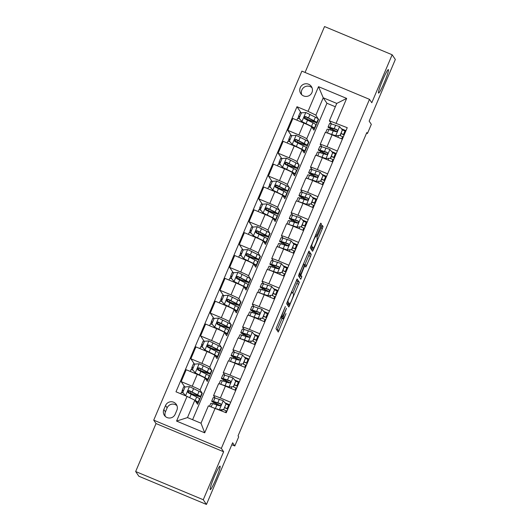 <?xml version="1.0" encoding="UTF-8"?>
<svg xmlns="http://www.w3.org/2000/svg" width="531" height="531" viewBox="0 0 531 531"><rect width="100%" height="100%" fill="white"/><g stroke="black" fill="none" stroke-linecap="round" stroke-linejoin="round"><path stroke-width="0.8" d="M285.346 306.56L276.001 328.722L278.264 332.061L286.003 313.595A6.246 0.597 112.7 0 1 283.202 318.766A6.246 0.597 112.7 0 1 283.169 318.739L282.983 318.461A6.246 0.597 112.7 0 1 285.014 312.128L286.508 308.279L284.842 311.87A6.246 0.597 112.7 0 1 282.034 317.047A6.246 0.597 112.7 0 1 282.007 317.02L281.815 316.741A6.246 0.597 112.7 0 1 283.853 310.409L285.346 306.56M378.497 93.031A12.731 1.221 112.7 0 0 378.563 93.084A12.731 1.221 112.7 0 0 384.437 82.172A12.731 1.221 112.7 0 0 388.426 69.641A12.731 1.221 112.7 0 0 388.367 69.588A12.731 1.221 112.7 0 0 382.493 80.5A12.731 1.221 112.7 0 0 378.497 93.031M210.176 489.575A12.731 1.221 112.7 0 0 210.236 489.628A12.731 1.221 112.7 0 0 216.11 478.716A12.731 1.221 112.7 0 0 220.106 466.185A12.731 1.221 112.7 0 0 220.046 466.132A12.731 1.221 112.7 0 0 214.172 477.044A12.731 1.221 112.7 0 0 210.176 489.575M300.247 87.648A6.365 6.326 -34.1 0 0 306.699 96.396A6.365 6.326 -34.1 0 0 311.372 86.526A6.365 6.326 -34.1 0 0 300.247 87.648M312.029 87.794A6.365 6.326 -34.1 0 0 301.754 94.744M320.804 226.073L321.441 224.095L320.797 223.153L319.921 224.772L310.296 247.917L312.56 251.256L313.436 249.636L322.423 228.469L323.06 226.491L322.284 225.356L317.565 236.029L316.927 238.007L317.306 238.572A5.224 0.498 112.7 0 1 315.666 243.716A5.224 0.498 112.7 0 1 313.257 248.189A5.224 0.498 112.7 0 1 313.23 248.169L311.75 245.972A5.224 0.498 112.7 0 1 313.39 240.828A5.224 0.498 112.7 0 1 315.799 236.355L316.078 236.753L316.961 235.133L320.804 226.073L319.582 225.569M315.826 236.375A5.224 0.498 112.7 0 0 315.799 236.355L315.122 236.076M203.267 499.737L223.631 451.768L156.028 423.552L135.664 471.521L203.267 499.737L206.459 504.45L232.638 442.774L234.802 445.98L238.684 436.847L238.047 435.898L366.808 132.558L367.445 133.5L371.322 124.36L369.158 121.154L395.336 59.479L392.15 54.766L324.541 26.55L305.06 72.448M223.631 451.768L221.334 448.376L369.49 99.343L371.786 102.735L392.15 54.766M297.128 278.948L286.621 303.699L288.871 307.031L299.378 282.28L297.108 278.934M308.345 252.072L309.394 253.626L308.757 255.603L310.582 256.367L305.863 267.04L304.94 265.679L304.051 267.292L300.865 275.277L301.814 276.684L300.758 279.2L298.462 275.808L308.956 251.044M308.969 251.057L311.219 254.389L310.582 256.367M206.459 504.45L138.85 476.234L135.664 471.521M175.164 414.26L176.869 410.237A6.166 6.126 -34.1 0 0 170.624 401.768A6.166 6.126 -34.1 0 0 165.539 405.511L163.833 409.534A6.166 6.126 -34.1 0 0 170.079 418.003A6.166 6.126 -34.1 0 0 175.164 414.26M221.334 448.376L153.731 420.154L301.887 71.127L369.49 99.343M215.181 408.16L204.707 432.825L176.571 421.083L187.038 396.411L194.857 400.221L187.489 417.578L201.01 423.22L208.378 405.863L226.233 412.773L347.241 127.699L329.386 120.789L336.754 103.426L323.233 97.784L315.865 115.147L318.261 119.057M301.183 112.93L296.988 106.724L175.987 391.798L187.038 396.411M296.988 106.724L308.046 111.344L318.52 86.672L346.657 98.414L336.183 123.086M156.028 423.552L153.731 420.154M366.563 133.128L367.445 133.5M231.808 444.732L234.802 445.98M194.857 400.221L197.598 404.27L202.251 393.305L201.906 393.166A15.22 0.949 23 0 0 199.052 391.327L197.578 394.798L189.434 390.703L188.638 390.637L187.815 391.433L188.352 392.814L196.643 396.989A15.22 0.949 23 0 1 199.497 398.847L198.023 402.319A15.22 0.949 23 0 1 196.058 401.987M335.34 106.764L326.93 103.253L192.6 419.709M326.93 103.253L323.233 97.784L318.52 86.672M291.486 135.77L287.829 130.361L292.873 118.486L303.924 123.099A7.958 0.498 23 0 1 311.743 126.902L313.954 130.161L318.607 119.196M287.829 130.361L298.887 134.974A7.958 0.498 23 0 1 306.706 138.777L308.564 141.896M281.795 158.61L278.138 153.207L283.176 141.326L294.234 145.939A7.958 0.498 23 0 1 302.053 149.742L304.256 153.008L308.909 142.042M278.138 153.207L289.189 157.82A7.958 0.498 23 0 1 297.008 161.623L298.867 164.743M272.098 181.456L268.44 176.046L273.478 164.165L284.536 168.785A7.958 0.498 23 0 1 292.355 172.588L294.559 175.847L299.212 164.882M268.44 176.046L279.492 180.659A7.958 0.498 23 0 1 287.311 184.463L289.176 187.582M262.4 204.296L258.743 198.886L263.788 187.012L274.839 191.625A7.958 0.498 23 0 1 282.658 195.428L284.862 198.694L289.514 187.728M258.743 198.886L269.794 203.499A7.958 0.498 23 0 1 277.613 207.309L279.479 210.422M252.703 227.142L249.046 221.732L254.09 209.851L265.142 214.464A7.958 0.498 23 0 1 272.961 218.274L275.164 221.533L279.824 210.568M249.046 221.732L260.104 226.345A7.958 0.498 23 0 1 267.923 230.149L269.781 233.268A15.22 0.949 23 0 0 266.92 231.43L265.447 234.901L257.303 230.806L256.506 230.739L255.683 231.536L256.227 232.917L264.518 237.091A15.22 0.949 23 0 1 267.372 238.95L265.898 242.421A15.22 0.949 23 0 1 263.927 242.096M243.006 249.982L239.348 244.572L244.393 232.697L255.444 237.311A7.958 0.498 23 0 1 263.263 241.114L265.473 244.373L270.126 233.414M239.348 244.572L250.406 249.185A7.958 0.498 23 0 1 258.225 252.988L260.084 256.108M233.315 272.821L229.657 267.418L234.695 255.537L245.753 260.15A7.958 0.498 23 0 1 253.572 263.953L255.776 267.219L260.429 256.254M229.657 267.418L240.709 272.031A7.958 0.498 23 0 1 248.528 275.835L250.386 278.954M223.617 295.667L219.96 290.258L224.998 278.377L236.056 282.996A7.958 0.498 23 0 1 243.875 286.8L246.079 290.059L250.732 279.094M219.96 290.258L231.012 294.871A7.958 0.498 23 0 1 238.831 298.674L240.696 301.794M213.92 318.507L210.263 313.098L215.307 301.223L226.359 305.836A7.958 0.498 23 0 1 234.178 309.639L236.381 312.905L241.034 301.94M210.263 313.098L221.314 317.717A7.958 0.498 23 0 1 229.133 321.52L230.998 324.64A15.22 0.949 23 0 0 228.138 322.795L226.664 326.273L218.52 322.171L217.723 322.111L216.9 322.908L217.438 324.288L225.735 328.463A15.22 0.949 23 0 1 228.589 330.322L227.115 333.793A15.22 0.949 23 0 1 225.144 333.461M204.223 341.353L200.565 335.944L205.61 324.063L216.661 328.676A7.958 0.498 23 0 1 224.48 332.486L226.684 335.745L231.343 324.78M200.565 335.944L211.623 340.557A7.958 0.498 23 0 1 219.442 344.36L221.301 347.48M194.525 364.193L190.868 358.783L195.912 346.909L206.964 351.522A7.958 0.498 23 0 1 214.783 355.325L216.993 358.584L221.646 347.626M190.868 358.783L201.926 363.396A7.958 0.498 23 0 1 209.745 367.206L211.603 370.319M184.834 387.039L181.177 381.63L186.215 369.749L197.273 374.362A7.958 0.498 23 0 1 205.092 378.165L207.296 381.431L211.949 370.465M181.177 381.63L192.229 386.243A7.958 0.498 23 0 1 200.048 390.046L202.251 393.305M213.654 403.952L214.139 402.803M215.141 398.018L213.568 395.688A7.958 0.498 23 0 1 213.555 395.628A7.958 0.498 23 0 1 220.365 397.984L230.68 402.292M223.345 381.105L223.836 379.957M224.839 375.178L223.266 372.848A7.958 0.498 23 0 1 223.252 372.789A7.958 0.498 23 0 1 230.062 375.145L240.377 379.446M233.043 358.266L233.534 357.117M234.536 352.332L232.963 350.002A7.958 0.498 23 0 1 232.943 349.949A7.958 0.498 23 0 1 239.76 352.299L250.074 356.606M242.74 335.419L243.225 334.278M244.233 329.492L242.654 327.162A7.958 0.498 23 0 1 242.64 327.103A7.958 0.498 23 0 1 249.457 329.459L259.772 333.76M252.437 312.58L252.922 311.431M253.931 306.652L252.351 304.323A7.958 0.498 23 0 1 252.338 304.263A7.958 0.498 23 0 1 259.155 306.613L269.463 310.92M262.135 289.74L262.619 288.592M263.622 283.806L262.048 281.476A7.958 0.498 23 0 1 262.035 281.417A7.958 0.498 23 0 1 268.845 283.773L279.16 288.081M271.826 266.894L272.317 265.746M273.319 260.967L271.746 258.637A7.958 0.498 23 0 1 271.733 258.577A7.958 0.498 23 0 1 278.543 260.933L288.857 265.234M281.523 244.054L282.014 242.906M283.016 238.12L281.443 235.791A7.958 0.498 23 0 1 281.423 235.737A7.958 0.498 23 0 1 288.24 238.087L298.555 242.395M291.22 221.208L291.705 220.06M292.714 215.281L291.134 212.951A7.958 0.498 23 0 1 291.121 212.891A7.958 0.498 23 0 1 297.937 215.247L308.252 219.549M300.918 198.368L301.402 197.22M302.411 192.441L300.831 190.105A7.958 0.498 23 0 1 300.818 190.052A7.958 0.498 23 0 1 307.628 192.401L317.943 196.709M310.615 175.529L311.1 174.38M312.102 169.595L310.529 167.265A7.958 0.498 23 0 1 310.516 167.205A7.958 0.498 23 0 1 317.326 169.562L327.64 173.869M320.306 152.682L320.797 151.534M321.799 146.755L320.226 144.425A7.958 0.498 23 0 1 320.206 144.366A7.958 0.498 23 0 1 327.023 146.722L337.338 151.023M330.003 129.843L330.494 128.694M331.497 123.909L329.386 120.789M229.624 404.788L224.965 402.783M226.863 411.087L227.726 409.056M229.266 405.425L229.571 404.708M213.555 395.628L218.593 383.754A7.958 0.498 23 0 1 225.41 386.11L235.724 390.411M239.315 381.942L234.656 379.944M236.554 388.247L237.423 386.21M238.963 382.579L239.262 381.869M223.252 372.789L228.29 360.907A7.958 0.498 23 0 1 235.107 363.264L245.422 367.571M249.012 359.102L244.353 357.104M246.251 365.401L247.114 363.37M248.661 359.739L248.959 359.022M232.943 349.949L237.988 338.068A7.958 0.498 23 0 1 244.804 340.424L255.112 344.725M258.71 336.262L254.05 334.258M255.949 342.561L256.812 340.53M258.351 336.9L258.657 336.183M242.64 327.103L247.685 315.228A7.958 0.498 23 0 1 254.495 317.578L264.81 321.886M268.407 313.416L263.748 311.418M265.646 319.722L266.509 317.684M268.049 314.053L268.354 313.336M252.338 304.263L257.382 292.382A7.958 0.498 23 0 1 264.192 294.738L274.507 299.046M278.105 290.576L273.438 288.572M275.343 296.875L276.206 294.844M277.746 291.214L278.052 290.497M262.035 281.417L267.073 269.542A7.958 0.498 23 0 1 273.89 271.899L284.204 276.2M287.795 267.73L283.136 265.732M285.034 274.036L285.904 271.998M287.444 268.367L287.742 267.657M271.733 258.577L276.77 246.696A7.958 0.498 23 0 1 283.587 249.052L293.902 253.36M297.493 244.891L292.833 242.886M294.732 251.19L295.594 249.158M297.141 245.528L297.44 244.811M281.423 235.737L286.468 223.856A7.958 0.498 23 0 1 293.285 226.213L303.593 230.514M307.19 222.044L302.531 220.046M304.429 228.35L305.292 226.312M306.832 222.688L307.137 221.971M291.121 212.891L296.165 201.017A7.958 0.498 23 0 1 302.975 203.366L313.29 207.674M316.888 199.205L312.228 197.207M314.126 205.51L314.989 203.473M316.529 199.842L316.834 199.125M300.818 190.052L305.863 178.17A7.958 0.498 23 0 1 312.673 180.527L322.987 184.828M326.585 176.365L321.919 174.36M323.824 182.664L324.687 180.633M326.226 177.002L326.532 176.285M310.516 167.205L315.553 155.331A7.958 0.498 23 0 1 322.37 157.68L332.685 161.988M336.276 153.519L331.616 151.521M333.514 159.824L334.384 157.787M335.924 154.156L336.223 153.446M320.206 144.366L325.251 132.484A7.958 0.498 23 0 1 332.067 134.841L342.382 139.149M345.973 130.679L341.314 128.675M343.212 136.978L344.075 134.947M345.615 131.316L345.92 130.599M315.865 115.147L308.046 111.344M187.489 417.578L176.571 421.083M201.01 423.22L204.707 432.825M346.657 98.414L336.754 103.426M176.969 405.691A6.166 6.126 -34.1 0 0 167.132 407.868L165.426 411.89A6.166 6.126 -34.1 0 0 165.327 416.43M281.257 316.722A6.246 0.597 112.7 0 0 281.151 317.704L282.983 318.461M277.049 330.275L282.134 318.321M292.813 293.152L297.552 281.516L296.504 279.963M287.669 305.252L288.34 303.705M288.267 300.008L287.822 301.389L289.807 304.323L291.526 300.592A6.246 0.597 112.7 0 0 293.563 294.26L292.209 292.256A6.246 0.597 112.7 0 0 292.183 292.236A6.246 0.597 112.7 0 0 289.375 297.406L288.028 299.909M287.988 303.559L287.059 302.199M308.757 255.603L304.913 264.657L306.739 265.42M304.529 265.507L304.913 264.657M299.099 274.096L299.988 275.921L301.814 276.684M299.517 277.368L299.988 275.921M303.991 264.279A5.224 0.498 112.7 0 0 303.964 264.259A5.224 0.498 112.7 0 0 301.555 268.732A5.224 0.498 112.7 0 0 299.915 273.877L300.446 274.653L301.329 273.04L304.515 265.049L303.991 264.279M311.465 247.426A5.224 0.498 112.7 0 1 311.431 247.426A5.224 0.498 112.7 0 1 311.405 247.406L310.741 246.417M311.352 249.464L312.109 247.705M181.755 392.515L182.239 390.345A7.261 0.451 23 0 1 182.226 390.292A7.261 0.451 23 0 1 183.547 390.57M199.052 391.327L189.521 386.634L185.093 386.933L182.764 392.416L185.644 395.768L192.388 399.013M195.381 400.991A12.631 0.79 23 0 1 195.647 401.31A12.631 0.79 23 0 1 195.614 401.343M194.943 400.341L195.169 400.46A15.22 0.949 23 0 1 198.023 402.319M185.02 387.099A7.261 0.451 -157 0 0 183.699 386.82L182.226 390.292M185.651 395.834L182.764 392.416M183.175 392.947A7.261 0.451 -157 0 0 181.297 392.482L180.746 393.79M197.578 394.798A15.22 0.949 -157 0 1 200.433 396.657A15.22 0.949 -157 0 1 191.114 393.663L188.001 392.429M187.947 392.223L190.317 393.166L190.961 391.652M188.06 392.568L189.62 390.969L195.68 394.102A12.631 0.79 23 0 1 198.05 395.648A12.631 0.79 23 0 1 190.317 393.166M219.323 409.886L223.69 409.501L226.02 404.018L223.139 400.666L214.962 397.965A15.22 0.949 -157 0 0 213.177 397.686L211.703 401.164A15.22 0.949 -157 0 0 220.279 405.764M225.994 403.991L228.635 405.146A7.261 0.451 23 0 1 229.339 405.458M219.263 409.799L216.721 408.804M223.69 409.501L226.02 404.018M223.856 409.746L219.668 410.032M209.539 406.255L210.767 403.354A15.22 0.949 23 0 1 212.553 403.633L219.383 405.784C221.082 405.611 221.387 404.874 220.312 403.587L213.489 401.436A15.22 0.949 -157 0 0 211.703 401.164M220.478 405.664A12.631 0.79 23 0 1 214.079 402.173A12.631 0.79 23 0 1 215.559 402.398L220.823 403.998M227.799 409.089L224.713 407.728M224.779 407.576L227.162 408.618A7.261 0.451 23 0 1 227.865 408.93M226.936 411.12A7.261 0.451 -157 0 0 226.233 410.808L223.803 409.746M191.452 369.669L191.937 367.505A7.261 0.451 23 0 1 191.923 367.452A7.261 0.451 23 0 1 193.244 367.724M197.698 369.589L200.811 370.824A15.22 0.949 -157 0 0 210.123 373.811L211.603 370.339A15.22 0.949 23 0 0 208.743 368.481L199.218 363.788L194.784 364.093L192.461 369.576L195.342 372.928L204.866 377.621A15.22 0.949 23 0 1 207.721 379.479A15.22 0.949 23 0 1 205.749 379.147M195.342 372.928L202.975 376.924A12.631 0.79 23 0 1 203.167 377.03M205.072 378.152A12.631 0.79 23 0 1 205.344 378.47A12.631 0.79 23 0 1 205.311 378.497M194.718 364.253A7.261 0.451 -157 0 0 193.397 363.981L191.923 367.452M195.508 373.174L192.461 369.576M210.123 373.811A15.22 0.949 -157 0 0 207.269 371.952L199.132 367.857L197.97 367.963L197.512 368.594L198.05 369.974L206.34 374.149A15.22 0.949 23 0 1 209.194 376.008L207.721 379.479M192.872 370.107A7.261 0.451 -157 0 0 190.994 369.642L190.237 371.428M197.645 369.384L200.014 370.319L200.658 368.806M197.758 369.729L199.311 368.129L205.378 371.262A12.631 0.79 23 0 1 207.747 372.802A12.631 0.79 23 0 1 200.014 370.319M201.149 346.829L201.634 344.659A7.261 0.451 23 0 1 201.621 344.606A7.261 0.451 23 0 1 202.942 344.885M207.395 346.75L210.508 347.984A15.22 0.949 -157 0 0 219.821 350.971L221.294 347.5A15.22 0.949 23 0 0 218.44 345.641L208.915 340.948L204.481 341.254L202.158 346.73L205.032 350.088L214.564 354.774A15.22 0.949 23 0 1 217.418 356.633A15.22 0.949 23 0 1 215.447 356.308M205.032 350.088L212.665 354.084A12.631 0.79 23 0 1 212.865 354.184M214.77 355.305A12.631 0.79 23 0 1 215.035 355.624A12.631 0.79 23 0 1 215.009 355.657M204.415 341.413A7.261 0.451 -157 0 0 203.094 341.134L201.621 344.606M205.198 350.334L202.158 346.73M219.821 350.971A15.22 0.949 -157 0 0 216.967 349.113L208.822 345.017L208.026 344.951L207.203 345.747L207.747 347.128L216.037 351.303A15.22 0.949 23 0 1 218.891 353.161L217.418 356.633M202.57 347.267A7.261 0.451 -157 0 0 200.691 346.803L199.935 348.582M207.342 346.537L209.712 347.48L210.356 345.966M207.455 346.889L209.008 345.289L215.075 348.416A12.631 0.79 23 0 1 217.445 349.962A12.631 0.79 23 0 1 209.712 347.48M210.847 323.983L211.331 321.819A7.261 0.451 23 0 1 211.318 321.766A7.261 0.451 23 0 1 212.639 322.045M228.138 322.795L218.5 318.115L214.179 318.408L211.849 323.89L214.73 327.242L224.261 331.935A15.22 0.949 23 0 1 227.115 333.793M214.73 327.242L222.363 331.238A12.631 0.79 23 0 1 222.562 331.344M219.442 344.36L224.48 332.486A12.631 0.79 23 0 1 224.732 332.784A12.631 0.79 23 0 1 224.706 332.811M214.112 318.567A7.261 0.451 -157 0 0 212.792 318.295L211.318 321.766M214.896 327.488L211.849 323.89M212.261 324.421A7.261 0.451 -157 0 0 210.389 323.956L209.626 325.742M226.664 326.273A15.22 0.949 -157 0 1 229.518 328.131A15.22 0.949 -157 0 1 220.206 325.138L217.093 323.903M217.04 323.698L219.409 324.633L220.046 323.127M217.152 324.043L218.706 322.443L224.766 325.576A12.631 0.79 23 0 1 227.135 327.116A12.631 0.79 23 0 1 219.409 324.633M233.388 386.661L228.961 386.96L233.388 386.661L235.718 381.178L232.837 377.82L224.653 375.125A15.22 0.949 -157 0 0 222.867 374.846L221.394 378.318A15.22 0.949 -157 0 0 229.976 382.924M235.691 381.152L238.333 382.307A7.261 0.451 23 0 1 239.036 382.612M229.126 387.205L224.241 385.625M228.961 386.96L220.777 384.258A15.22 0.949 -157 0 0 220.113 384.079M233.554 386.9L235.718 381.178M219.077 383.78L220.465 380.515A15.22 0.949 23 0 1 222.25 380.787L229.08 382.937C230.773 382.765 231.085 382.035 230.009 380.747L223.179 378.596A15.22 0.949 -157 0 0 221.394 378.318M230.175 382.818A12.631 0.79 23 0 1 223.777 379.326A12.631 0.79 23 0 1 225.257 379.559L230.52 381.158M237.49 386.243L234.41 384.882M234.476 384.736L236.859 385.778A7.261 0.451 23 0 1 237.563 386.083M236.627 388.28A7.261 0.451 -157 0 0 235.93 387.969L233.501 386.907M243.085 363.815L238.658 364.12L243.085 363.815L245.415 358.332L242.534 354.98L234.35 352.279A15.22 0.949 -157 0 0 232.565 352.007L231.091 355.478A15.22 0.949 -157 0 0 239.673 360.078M245.388 358.306L248.03 359.46A7.261 0.451 23 0 1 248.727 359.772M238.817 364.366L233.939 362.786M238.658 364.12L230.474 361.419A15.22 0.949 -157 0 0 229.81 361.239M243.251 364.06L245.415 358.332M228.775 360.934L230.162 357.668A15.22 0.949 23 0 1 231.947 357.947L238.771 360.098C240.47 359.925 240.782 359.195 239.707 357.901L232.877 355.75A15.22 0.949 -157 0 0 231.091 355.478M239.866 359.978A12.631 0.79 23 0 1 233.474 356.487A12.631 0.79 23 0 1 234.954 356.719L240.218 358.319M247.187 363.403L244.107 362.042M244.174 361.89L246.557 362.932A7.261 0.451 23 0 1 247.254 363.244M246.324 365.434A7.261 0.451 -157 0 0 245.621 365.129L243.198 364.067M252.783 340.975L248.349 341.274L252.783 340.975L255.106 335.492L252.232 332.14L244.048 329.439A15.22 0.949 -157 0 0 242.262 329.16L240.789 332.632A15.22 0.949 -157 0 0 249.371 337.238M255.086 335.466L257.727 336.621A7.261 0.451 23 0 1 258.424 336.926M248.515 341.519L243.636 339.94M248.349 341.274L240.171 338.572A15.22 0.949 -157 0 0 239.501 338.393M252.948 341.221L255.106 335.492M238.472 338.094L239.859 334.829A15.22 0.949 23 0 1 241.645 335.101L248.468 337.251C250.167 337.079 250.479 336.349 249.397 335.061L242.574 332.91A15.22 0.949 -157 0 0 240.789 332.632M249.563 337.132A12.631 0.79 23 0 1 243.171 333.647A12.631 0.79 23 0 1 244.652 333.873L249.915 335.473M256.885 340.557L253.805 339.196M253.864 339.05L256.254 340.092A7.261 0.451 23 0 1 256.951 340.404M256.022 342.595A7.261 0.451 -157 0 0 255.318 342.283L252.895 341.221M220.544 301.143L221.029 298.973A7.261 0.451 23 0 1 221.015 298.92A7.261 0.451 23 0 1 222.33 299.199M226.783 301.064L229.903 302.298A15.22 0.949 -157 0 0 239.215 305.285L240.689 301.814A15.22 0.949 23 0 0 237.835 299.955L228.197 295.269L223.876 295.568L221.546 301.05L224.427 304.402L233.952 309.095A15.22 0.949 23 0 1 236.813 310.954A15.22 0.949 23 0 1 234.841 310.622M224.427 304.402L232.06 308.398A12.631 0.79 23 0 1 232.259 308.498M234.164 309.619A12.631 0.79 23 0 1 234.43 309.938A12.631 0.79 23 0 1 234.403 309.971M223.803 295.727A7.261 0.451 -157 0 0 222.489 295.448L221.015 298.92M224.593 304.648L221.546 301.05M239.215 305.285A15.22 0.949 -157 0 0 236.361 303.427L228.217 299.331L227.421 299.265L226.598 300.068L227.135 301.449L235.432 305.624A15.22 0.949 23 0 1 238.286 307.482L236.813 310.954M221.958 301.581A7.261 0.451 -157 0 0 220.08 301.117L219.323 302.902M226.73 300.858L229.1 301.794L229.744 300.28M226.843 301.203L228.403 299.603L234.463 302.73A12.631 0.79 23 0 1 236.833 304.276A12.631 0.79 23 0 1 229.1 301.794M262.48 318.129L258.046 318.434L262.48 318.129L264.803 312.646L261.922 309.294L253.745 306.593A15.22 0.949 -157 0 0 251.959 306.321L250.486 309.792A15.22 0.949 -157 0 0 259.062 314.398M264.783 312.62L267.418 313.775A7.261 0.451 23 0 1 268.122 314.086M258.212 318.68L253.333 317.1M258.046 318.434L249.862 315.733A15.22 0.949 -157 0 0 249.198 315.553M262.639 318.374L264.803 312.646M248.169 315.248L249.557 311.982A15.22 0.949 23 0 1 251.336 312.261L258.166 314.412C259.865 314.239 260.17 313.509 259.095 312.221L252.271 310.071A15.22 0.949 -157 0 0 250.486 309.792M259.261 314.292A12.631 0.79 23 0 1 252.862 310.801A12.631 0.79 23 0 1 254.349 311.033L259.613 312.633M266.582 317.717L263.502 316.357M263.562 316.204L265.945 317.246A7.261 0.451 23 0 1 266.648 317.558M265.719 319.748A7.261 0.451 -157 0 0 265.015 319.443L262.586 318.381M230.235 278.304L230.72 276.133A7.261 0.451 23 0 1 230.706 276.08A7.261 0.451 23 0 1 232.027 276.359M236.481 278.217L239.594 279.452A15.22 0.949 -157 0 0 248.913 282.446L250.386 278.974A15.22 0.949 23 0 0 247.532 277.116L238.001 272.423L233.574 272.722L231.244 278.204L234.125 281.556L243.649 286.249A15.22 0.949 23 0 1 246.503 288.107A15.22 0.949 23 0 1 244.539 287.775M234.125 281.556L241.758 285.559A12.631 0.79 23 0 1 241.95 285.658M243.862 286.78A12.631 0.79 23 0 1 244.127 287.098A12.631 0.79 23 0 1 244.094 287.125M233.501 272.888A7.261 0.451 -157 0 0 232.18 272.609L230.706 276.08M234.29 281.802L231.244 278.204M248.913 282.446A15.22 0.949 -157 0 0 246.059 280.587L237.915 276.492L237.118 276.425L236.295 277.222L236.833 278.602L245.123 282.777A15.22 0.949 23 0 1 247.977 284.636L246.503 288.107M231.655 278.735A7.261 0.451 -157 0 0 229.777 278.271L229.02 280.056M236.428 278.012L238.797 278.954L239.441 277.441M236.541 278.357L238.094 276.757L244.16 279.89A12.631 0.79 23 0 1 246.53 281.437A12.631 0.79 23 0 1 238.797 278.954M239.932 255.457L240.417 253.294A7.261 0.451 23 0 1 240.404 253.241A7.261 0.451 23 0 1 241.724 253.513M246.178 255.378L249.291 256.612A15.22 0.949 -157 0 0 258.604 259.599L260.077 256.128A15.22 0.949 23 0 0 257.223 254.269L247.698 249.577L243.264 249.882L240.941 255.365L243.822 258.716L253.347 263.409A15.22 0.949 23 0 1 256.201 265.268A15.22 0.949 23 0 1 254.23 264.936M243.822 258.716L251.455 262.712A12.631 0.79 23 0 1 251.648 262.818M253.552 263.94A12.631 0.79 23 0 1 253.825 264.259A12.631 0.79 23 0 1 253.791 264.285M243.198 250.041A7.261 0.451 -157 0 0 241.877 249.769L240.404 253.241M243.988 258.962L240.941 255.365M258.604 259.599A15.22 0.949 -157 0 0 255.75 257.741L247.612 253.645L246.45 253.752L245.992 254.382L246.53 255.763L254.82 259.938A15.22 0.949 23 0 1 257.674 261.796L256.201 265.268M241.353 255.896A7.261 0.451 -157 0 0 239.474 255.431L238.718 257.216M246.125 255.172L248.495 256.108L249.139 254.595M246.238 255.517L247.791 253.918L253.858 257.05A12.631 0.79 23 0 1 256.227 258.59A12.631 0.79 23 0 1 248.495 256.108M249.63 232.618L250.114 230.447A7.261 0.451 23 0 1 250.101 230.394A7.261 0.451 23 0 1 251.422 230.673M266.92 231.43L257.396 226.737L252.962 227.036L250.639 232.518L253.513 235.877L263.044 240.563A15.22 0.949 23 0 1 265.898 242.421M253.513 235.877L261.146 239.873A12.631 0.79 23 0 1 261.345 239.972M263.25 241.094A12.631 0.79 23 0 1 263.515 241.413A12.631 0.79 23 0 1 263.489 241.446M252.895 227.202A7.261 0.451 -157 0 0 251.575 226.923L250.101 230.394M253.679 236.116L250.639 232.518M251.05 233.056A7.261 0.451 -157 0 0 249.172 232.591L248.415 234.37M265.447 234.901A15.22 0.949 -157 0 1 268.301 236.76A15.22 0.949 -157 0 1 258.989 233.773L255.876 232.538M255.823 232.326L258.192 233.268L258.836 231.755M255.935 232.671L257.489 231.078L263.555 234.204A12.631 0.79 23 0 1 265.925 235.751A12.631 0.79 23 0 1 258.192 233.268M259.327 209.772L259.812 207.608A7.261 0.451 23 0 1 259.798 207.555A7.261 0.451 23 0 1 261.119 207.827M265.573 209.692L268.686 210.926A15.22 0.949 -157 0 0 277.998 213.92L279.472 210.442A15.22 0.949 23 0 0 276.618 208.583L266.98 203.904L262.659 204.196L260.329 209.679L263.21 213.031L272.742 217.723A15.22 0.949 23 0 1 275.596 219.582A15.22 0.949 23 0 1 273.624 219.25M263.21 213.031L270.843 217.026A12.631 0.79 23 0 1 271.042 217.133M272.947 218.254A12.631 0.79 23 0 1 273.213 218.573A12.631 0.79 23 0 1 273.186 218.599M262.593 204.355A7.261 0.451 -157 0 0 261.272 204.083L259.798 207.555M263.376 213.276L260.329 209.679M277.998 213.92A15.22 0.949 -157 0 0 275.144 212.055L267 207.96L266.204 207.9L265.381 208.696L265.918 210.077L274.215 214.252A15.22 0.949 23 0 1 277.069 216.11L275.596 219.582M260.741 210.21A7.261 0.451 -157 0 0 258.862 209.745L258.106 211.53M265.513 209.486L267.889 210.422L268.527 208.909M265.633 209.831L267.186 208.232L273.246 211.365A12.631 0.79 23 0 1 275.616 212.904A12.631 0.79 23 0 1 267.889 210.422M269.018 186.932L269.509 184.761A7.261 0.451 23 0 1 269.496 184.708A7.261 0.451 23 0 1 270.81 184.987M275.264 186.852L278.377 188.087A15.22 0.949 -157 0 0 287.696 191.074L289.169 187.602A15.22 0.949 23 0 0 286.315 185.744L276.678 181.058L272.357 181.356L270.027 186.839L272.907 190.191L282.432 194.884A15.22 0.949 23 0 1 285.293 196.742A15.22 0.949 23 0 1 283.322 196.41M272.907 190.191L280.541 194.187A12.631 0.79 23 0 1 280.74 194.286M282.645 195.408A12.631 0.79 23 0 1 282.91 195.727A12.631 0.79 23 0 1 282.884 195.76M272.284 181.516A7.261 0.451 -157 0 0 270.969 181.237L269.496 184.708M273.073 190.437L270.027 186.839M287.696 191.074A15.22 0.949 -157 0 0 284.842 189.215L276.697 185.12L275.901 185.053L275.078 185.857L275.616 187.231L283.906 191.406A15.22 0.949 23 0 1 286.767 193.264L285.293 196.742M270.438 187.37A7.261 0.451 -157 0 0 268.56 186.905L267.803 188.691M275.211 186.64L277.58 187.582L278.224 186.069M275.323 186.992L276.883 185.392L282.943 188.518A12.631 0.79 23 0 1 285.313 190.065A12.631 0.79 23 0 1 277.58 187.582M272.171 295.289L267.743 295.588L272.171 295.289L274.5 289.807L271.62 286.455L263.442 283.753A15.22 0.949 -157 0 0 261.657 283.474L260.183 286.952A15.22 0.949 -157 0 0 268.759 291.552M274.474 289.78L277.116 290.935A7.261 0.451 23 0 1 277.819 291.247M267.909 295.833L263.024 294.26M267.743 295.588L259.559 292.893A15.22 0.949 -157 0 0 258.896 292.707M272.337 295.535L274.5 289.807M257.86 292.408L259.247 289.143A15.22 0.949 23 0 1 261.033 289.422L267.863 291.572C269.556 291.4 269.867 290.663 268.792 289.375L261.969 287.225A15.22 0.949 -157 0 0 260.183 286.952M268.958 291.453A12.631 0.79 23 0 1 262.56 287.961A12.631 0.79 23 0 1 264.04 288.187L269.303 289.787M276.279 294.878L273.193 293.517M273.259 293.364L275.642 294.406A7.261 0.451 23 0 1 276.346 294.718M275.41 296.909A7.261 0.451 -157 0 0 274.713 296.597L272.284 295.535M281.868 272.443L277.441 272.748L281.868 272.443L284.198 266.967L281.317 263.608L273.133 260.913A15.22 0.949 -157 0 0 271.348 260.635L269.874 264.106A15.22 0.949 -157 0 0 278.456 268.713M284.171 266.934L286.813 268.095A7.261 0.451 23 0 1 287.517 268.401M277.607 272.994L272.722 271.414M277.441 272.748L269.257 270.047A15.22 0.949 -157 0 0 268.593 269.867M282.034 272.688L284.198 266.967M267.558 269.569L268.945 266.296A15.22 0.949 23 0 1 270.73 266.575L277.56 268.726C279.253 268.553 279.565 267.823 278.49 266.535L271.66 264.385A15.22 0.949 -157 0 0 269.874 264.106M278.649 268.606A12.631 0.79 23 0 1 272.257 265.115A12.631 0.79 23 0 1 273.737 265.347L279.001 266.947M285.97 272.031L282.89 270.671M282.957 270.518L285.339 271.567A7.261 0.451 23 0 1 286.043 271.872M285.107 274.069A7.261 0.451 -157 0 0 284.41 273.757L281.981 272.695M291.565 249.603L287.132 249.909L291.565 249.603L293.889 244.121L291.015 240.769L282.831 238.067A15.22 0.949 -157 0 0 281.045 237.795L279.571 241.266A15.22 0.949 -157 0 0 288.154 245.866M293.869 244.094L296.51 245.249A7.261 0.451 23 0 1 297.207 245.561M287.298 250.154L282.419 248.574M287.132 249.909L278.954 247.207A15.22 0.949 -157 0 0 278.284 247.021M291.731 249.849L293.889 244.121M277.255 246.723L278.642 243.457A15.22 0.949 23 0 1 280.428 243.736L287.251 245.886C288.95 245.714 289.262 244.983 288.187 243.689L281.357 241.539A15.22 0.949 -157 0 0 279.571 241.266M288.346 245.767A12.631 0.79 23 0 1 281.954 242.275A12.631 0.79 23 0 1 283.435 242.501L288.698 244.107M295.667 249.192L292.588 247.831M292.654 247.678L295.037 248.72A7.261 0.451 23 0 1 295.734 249.032M294.805 251.223A7.261 0.451 -157 0 0 294.101 250.917L291.678 249.855M301.263 226.764L296.829 227.062L301.263 226.764L303.586 221.281L300.712 217.929L292.528 215.228A15.22 0.949 -157 0 0 290.742 214.949L289.269 218.42A15.22 0.949 -157 0 0 297.851 223.027M303.566 221.254L306.208 222.409A7.261 0.451 23 0 1 306.905 222.715M296.995 227.308L292.116 225.728M296.829 227.062L288.652 224.361A15.22 0.949 -157 0 0 287.981 224.182M301.429 227.009L303.586 221.281M286.952 223.883L288.34 220.617A15.22 0.949 23 0 1 290.125 220.889L296.948 223.04C298.648 222.867 298.96 222.137 297.878 220.85L291.054 218.699A15.22 0.949 -157 0 0 289.269 218.42M298.044 222.92A12.631 0.79 23 0 1 291.652 219.429A12.631 0.79 23 0 1 293.132 219.661L298.395 221.261M305.365 226.345L302.285 224.985M302.345 224.839L304.728 225.881A7.261 0.451 23 0 1 305.431 226.186M304.502 228.383A7.261 0.451 -157 0 0 303.798 228.071L301.369 227.009M310.954 203.917L306.526 204.223L310.954 203.917L313.283 198.435L310.403 195.083L302.225 192.381A15.22 0.949 -157 0 0 300.44 192.109L298.966 195.581A15.22 0.949 -157 0 0 307.542 200.187M313.263 198.408L315.899 199.563A7.261 0.451 23 0 1 316.602 199.875M306.692 204.468L301.814 202.888M306.526 204.223L298.342 201.521A15.22 0.949 -157 0 0 297.679 201.342M311.12 204.163L313.283 198.435M296.65 201.037L298.037 197.771A15.22 0.949 23 0 1 299.816 198.05L306.646 200.2C308.345 200.028 308.65 199.298 307.575 198.01L300.752 195.853A15.22 0.949 -157 0 0 298.966 195.581M307.741 200.081A12.631 0.79 23 0 1 301.342 196.589A12.631 0.79 23 0 1 302.829 196.822L308.093 198.421M315.062 203.506L311.982 202.145M312.042 201.992L314.425 203.034A7.261 0.451 23 0 1 315.129 203.346M314.199 205.537A7.261 0.451 -157 0 0 313.496 205.231L311.066 204.169M278.715 164.086L279.2 161.922A7.261 0.451 23 0 1 279.187 161.869A7.261 0.451 23 0 1 280.507 162.147M284.961 164.006L288.074 165.241A15.22 0.949 -157 0 0 297.393 168.234L298.867 164.763A15.22 0.949 23 0 0 296.013 162.904L286.481 158.211L282.054 158.51L279.724 163.993L282.605 167.345L292.13 172.037A15.22 0.949 23 0 1 294.984 173.896A15.22 0.949 23 0 1 293.019 173.564M282.605 167.345L290.238 171.34A12.631 0.79 23 0 1 290.43 171.447M287.311 184.463L292.355 172.588A12.631 0.79 23 0 1 292.608 172.887A12.631 0.79 23 0 1 292.574 172.914M281.981 158.676A7.261 0.451 -157 0 0 280.66 158.397L279.187 161.869M282.771 167.59L279.724 163.993M297.393 168.234A15.22 0.949 -157 0 0 294.539 166.376L286.395 162.274L285.233 162.38L284.775 163.01L285.313 164.391L293.603 168.566A15.22 0.949 23 0 1 296.457 170.424L294.984 173.896M280.136 164.524A7.261 0.451 -157 0 0 278.257 164.059L277.501 165.845M284.908 163.8L287.278 164.743L287.921 163.229M285.021 164.145L286.574 162.546L292.641 165.679A12.631 0.79 23 0 1 295.01 167.219A12.631 0.79 23 0 1 287.278 164.743M320.651 181.078L316.224 181.376L320.651 181.078L322.981 175.595L320.1 172.243L311.923 169.542A15.22 0.949 -157 0 0 310.137 169.263L308.664 172.734A15.22 0.949 -157 0 0 317.239 177.341M322.954 175.569L325.596 176.723A7.261 0.451 23 0 1 326.299 177.035M316.39 181.622L311.505 180.049M316.224 181.376L308.04 178.681A15.22 0.949 -157 0 0 307.376 178.496M320.817 181.323L322.981 175.595M306.341 178.197L307.728 174.931A15.22 0.949 23 0 1 309.513 175.203L316.343 177.361C318.036 177.181 318.348 176.451 317.272 175.164L310.443 173.013A15.22 0.949 -157 0 0 308.664 172.734M317.438 177.241A12.631 0.79 23 0 1 311.04 173.75A12.631 0.79 23 0 1 312.52 173.976L317.784 175.575M324.76 180.666L321.673 179.305M321.74 179.153L324.122 180.195A7.261 0.451 23 0 1 324.826 180.507M323.89 182.697A7.261 0.451 -157 0 0 323.193 182.385L320.764 181.323M288.413 141.246L288.897 139.082A7.261 0.451 23 0 1 288.884 139.029A7.261 0.451 23 0 1 290.205 139.301M294.659 141.166L297.772 142.401A15.22 0.949 -157 0 0 307.084 145.388L308.557 141.916A15.22 0.949 23 0 0 305.703 140.058L296.179 135.365L291.745 135.671L289.422 141.153L292.296 144.505L301.827 149.198A15.22 0.949 23 0 1 304.681 151.056A15.22 0.949 23 0 1 302.71 150.724M292.296 144.505L299.935 148.501A12.631 0.79 23 0 1 300.128 148.607M302.033 149.722A12.631 0.79 23 0 1 302.305 150.047A12.631 0.79 23 0 1 302.272 150.074M291.678 135.83A7.261 0.451 -157 0 0 290.357 135.551L288.884 139.029M292.462 144.751L289.422 141.153M307.084 145.388A15.22 0.949 -157 0 0 304.23 143.529L296.092 139.434L294.931 139.54L294.473 140.171L295.01 141.551L303.301 145.726A15.22 0.949 23 0 1 306.155 147.585L304.681 151.056M289.833 141.684A7.261 0.451 -157 0 0 287.955 141.219L287.198 143.005M294.605 140.961L296.975 141.896L297.619 140.383M294.718 141.306L296.271 139.706L302.338 142.839A12.631 0.79 23 0 1 304.708 144.379A12.631 0.79 23 0 1 296.975 141.896M330.348 158.231L325.921 158.537L330.348 158.231L332.678 152.749L329.797 149.397L321.613 146.702A15.22 0.949 -157 0 0 319.828 146.423L318.354 149.895A15.22 0.949 -157 0 0 326.937 154.501M332.652 152.722L335.293 153.877A7.261 0.451 23 0 1 335.997 154.189M326.087 158.782L321.202 157.203M325.921 158.537L317.737 155.835A15.22 0.949 -157 0 0 317.073 155.656M330.514 158.477L332.678 152.749M316.038 155.357L317.425 152.085A15.22 0.949 23 0 1 319.211 152.364L326.041 154.514C327.733 154.342 328.045 153.612 326.97 152.324L320.14 150.173A15.22 0.949 -157 0 0 318.354 149.895M327.129 154.395A12.631 0.79 23 0 1 320.737 150.904A12.631 0.79 23 0 1 322.217 151.136L327.481 152.736M334.45 157.82L331.371 156.459M331.437 156.306L333.82 157.355A7.261 0.451 23 0 1 334.517 157.661M333.587 159.858A7.261 0.451 -157 0 0 332.891 159.546L330.461 158.484M298.11 118.406L298.595 116.236A7.261 0.451 23 0 1 298.581 116.183A7.261 0.451 23 0 1 299.902 116.462M304.356 118.327L307.469 119.555A15.22 0.949 -157 0 0 316.781 122.548L318.255 119.077A15.22 0.949 23 0 0 315.401 117.218L305.876 112.526L301.442 112.824L299.119 118.307L301.993 121.659L311.524 126.351A15.22 0.949 23 0 1 314.379 128.21A15.22 0.949 23 0 1 312.407 127.878M301.993 121.659L309.626 125.661A12.631 0.79 23 0 1 309.825 125.761M311.73 126.882A12.631 0.79 23 0 1 311.996 127.201A12.631 0.79 23 0 1 311.969 127.234M301.376 112.99A7.261 0.451 -157 0 0 300.055 112.711L298.581 116.183M302.159 121.904L299.119 118.307M316.781 122.548A15.22 0.949 -157 0 0 313.927 120.69L305.783 116.594L304.986 116.528L304.163 117.324L304.708 118.705L312.998 122.88A15.22 0.949 23 0 1 315.852 124.739L314.379 128.21M299.53 118.838A7.261 0.451 -157 0 0 297.652 118.38L296.895 120.159M304.303 118.114L306.672 119.057L307.31 117.543M304.416 118.459L305.969 116.866L312.036 119.993A12.631 0.79 23 0 1 314.405 121.539A12.631 0.79 23 0 1 306.672 119.057M340.046 135.392L335.612 135.697L340.046 135.392L342.369 129.909L339.495 126.557L331.311 123.856A15.22 0.949 -157 0 0 329.525 123.584L328.052 127.055A15.22 0.949 -157 0 0 336.634 131.655M340.212 135.637L342.369 129.909L344.991 131.038A7.261 0.451 23 0 1 345.688 131.349M335.778 135.936L330.899 134.363M335.612 135.697L327.435 132.996A15.22 0.949 -157 0 0 326.764 132.81M325.735 132.511L327.123 129.245A15.22 0.949 23 0 1 328.908 129.524L335.731 131.675C337.431 131.502 337.743 130.772 336.667 129.478L329.837 127.327A15.22 0.949 -157 0 0 328.052 127.055M336.827 131.555A12.631 0.79 23 0 1 330.435 128.064A12.631 0.79 23 0 1 331.915 128.29L337.178 129.896M344.148 134.98L341.068 133.62M341.134 133.467L343.517 134.509A7.261 0.451 23 0 1 344.214 134.821M343.285 137.011A7.261 0.451 -157 0 0 342.581 136.706L340.159 135.637M311.743 126.902L306.706 138.777M302.053 149.742L297.008 161.623M282.658 195.428L277.613 207.309M272.961 218.274L267.923 230.149M263.263 241.114L258.225 252.988M253.572 263.953L248.528 275.835M243.875 286.8L238.831 298.674M234.178 309.639L229.133 321.52M214.783 355.325L209.745 367.206M205.092 378.165L200.048 390.046M225.41 386.11L220.365 397.984M197.273 374.362L192.229 386.243M206.964 351.522L201.926 363.396M235.107 363.264L230.062 375.145M216.661 328.676L211.623 340.557M244.804 340.424L239.76 352.299M226.359 305.836L221.314 317.717M254.495 317.578L249.457 329.459M236.056 282.996L231.012 294.871M264.192 294.738L259.155 306.613M245.753 260.15L240.709 272.031M273.89 271.899L268.845 283.773M255.444 237.311L250.406 249.185M283.587 249.052L278.543 260.933M265.142 214.464L260.104 226.345M293.285 226.213L288.24 238.087M274.839 191.625L269.794 203.499M302.975 203.366L297.937 215.247M284.536 168.785L279.492 180.659M312.673 180.527L307.628 192.401M294.234 145.939L289.189 157.82M322.37 157.68L317.326 169.562M303.924 123.099L298.887 134.974M332.067 134.841L327.023 146.722M165.426 411.89L163.833 409.534M167.132 407.868L165.539 405.511M281.018 316.41L281.815 316.741M280.952 316.582L282.007 317.02M281.344 317.976L283.169 318.739M277.308 329.685L279.14 330.448M297.552 281.516L299.378 282.28M296.915 283.494L298.747 284.258M287.935 304.661L289.76 305.425M287.463 301.243L287.822 301.389M287.975 303.553L289.8 304.316L287.981 303.559M309.394 253.626L311.219 254.389M299.039 274.514L300.865 275.277M299.205 273.578L299.915 273.877M299.006 274.049L300.44 274.646L299.006 274.049M315.739 234.622L316.961 235.133M311.047 245.68L311.75 245.972M311.405 247.406L313.23 248.169M321.859 225.994L323.06 226.491M321.023 227.885L322.423 228.469M311.611 248.873L313.436 249.636M320.432 223.677L321.441 224.095M189.408 386.641L185.571 395.688M196.643 396.989L195.169 400.46M191.226 394.175L189.753 397.646M193.629 388.513L192.156 391.984M183.354 391.028L182.452 390.65M219.376 409.793L223.212 400.752M213.489 401.436L214.962 397.965M228.635 405.146L227.162 408.618M226.233 410.808L225.522 412.474M222.137 409.866L221.706 410.881M211.205 406.812L212.553 403.633M217.863 402.71L219.336 399.239M215.493 408.293L216.933 404.907M199.105 363.801L195.269 372.842M206.34 374.149L204.866 377.621M194.525 373.22L194.864 372.423M208.743 368.481L207.269 371.952M200.924 371.335L199.45 374.806M203.327 365.667L201.853 369.138M193.052 368.189L192.142 367.81M208.802 340.955L204.966 350.002M216.037 351.303L214.564 354.774M204.223 350.374L204.561 349.584M218.44 345.641L216.967 349.113M210.621 348.489L209.148 351.96M213.024 342.827L211.55 346.298M202.742 345.342L201.84 344.964M218.5 318.115L214.657 327.162M225.735 328.463L224.261 331.935M213.92 327.534L214.252 326.738M220.312 325.649L218.838 329.12M222.721 319.981L221.248 323.452M212.44 322.503L211.537 322.125M229.067 386.953L232.91 377.906M223.179 378.596L224.653 375.125M238.333 382.307L236.859 385.778M235.93 387.969L235.014 390.119M231.835 387.019L231.197 388.526M220.777 384.258L222.25 380.787M227.56 379.871L229.034 376.399M225.157 385.533L226.631 382.061M238.764 364.107L242.607 355.066M232.877 355.75L234.35 352.279M248.03 359.46L246.557 362.932M245.621 365.129L244.711 367.273M241.532 364.18L240.895 365.68M230.474 361.419L231.947 357.947M237.257 357.024L238.731 353.553M234.848 362.693L236.322 359.221M248.462 341.267L252.298 332.22M242.574 332.91L244.048 329.439M257.727 336.621L256.254 340.092M255.318 342.283L254.409 344.433M251.229 341.333L250.592 342.84M240.171 338.572L241.645 335.101M246.948 334.185L248.422 330.713M244.545 339.847L246.019 336.375M228.197 295.269L224.354 304.316M235.432 305.624L233.952 309.095M223.617 304.688L223.949 303.898M237.835 299.955L236.361 303.427M230.009 302.803L228.536 306.281M232.412 297.141L230.939 300.612M222.137 299.657L221.235 299.285M258.159 318.427L261.995 309.381M252.271 310.071L253.745 306.593M267.418 313.775L265.945 317.246M265.015 319.443L264.106 321.587M260.927 318.494L260.283 319.994M249.862 315.733L251.336 312.261M256.646 311.339L258.119 307.867M254.243 317.007L255.716 313.536M237.888 272.43L234.052 281.476M245.123 282.777L243.649 286.249M233.308 281.848L233.647 281.058M247.532 277.116L246.059 280.587M239.707 279.963L238.233 283.435M242.109 274.301L240.636 277.773M231.835 276.817L230.932 276.439M247.585 249.583L243.749 258.63M254.82 259.938L253.347 263.409M243.006 259.009L243.344 258.212M257.223 254.269L255.75 257.741M249.404 257.123L247.931 260.595M251.807 251.455L250.333 254.926M241.532 253.977L240.623 253.599M257.283 226.744L253.44 235.791M264.518 237.091L263.044 240.563M252.703 236.162L253.041 235.372M259.101 234.277L257.621 237.749M261.504 228.615L260.031 232.087M251.223 231.131L250.32 230.753M266.98 203.904L263.137 212.944M274.215 214.252L272.742 217.723M262.4 213.323L262.732 212.526M276.618 208.583L275.144 212.055M268.792 211.438L267.319 214.909M271.202 205.769L269.728 209.241M260.92 208.291L260.017 207.913M276.678 181.058L272.834 190.105M283.906 191.406L282.432 194.884M272.091 190.476L272.43 189.686M286.315 185.744L284.842 189.215M278.49 188.591L277.016 192.063M280.892 182.929L279.419 186.401M270.618 185.445L269.715 185.067M267.856 295.581L271.693 286.534M261.969 287.225L263.442 283.753M277.116 290.935L275.642 294.406M274.713 296.597L273.797 298.747M270.618 295.648L269.98 297.154M259.559 292.893L261.033 289.422M266.343 288.499L267.816 285.028M263.94 294.167L265.414 290.689M277.547 272.742L281.39 263.695M271.66 264.385L273.133 260.913M286.813 268.095L285.339 271.567M284.41 273.757L283.494 275.908M280.315 272.808L279.678 274.315M269.257 270.047L270.73 266.575M276.04 265.659L277.514 262.188M273.631 271.321L275.111 267.85M287.244 249.895L291.088 240.855M281.357 241.539L282.831 238.067M296.51 245.249L295.037 248.72M294.101 250.917L293.192 253.061M290.012 249.968L289.375 251.468M278.954 247.207L280.428 243.736M285.738 242.813L287.211 239.342M283.328 248.481L284.802 245.01M296.942 227.056L300.778 218.009M291.054 218.699L292.528 215.228M306.208 222.409L304.728 225.881M303.798 228.071L302.889 230.222M299.71 227.122L299.072 228.629M288.652 224.361L290.125 220.889M295.428 219.973L296.902 216.502M293.026 225.635L294.499 222.164M306.639 204.216L310.476 195.169M300.752 195.853L302.225 192.381M315.899 199.563L314.425 203.034M313.496 205.231L312.586 207.375M309.407 204.282L308.763 205.782M298.342 201.521L299.816 198.05M305.126 197.127L306.599 193.656M302.723 202.796L304.197 199.324M286.368 158.218L282.532 167.265M293.603 168.566L292.13 172.037M281.788 167.637L282.127 166.847M296.013 162.904L294.539 166.376M288.187 165.752L286.713 169.223M290.59 160.09L289.116 163.561M280.315 162.605L279.412 162.227M316.337 181.37L320.173 172.323M310.443 173.013L311.923 169.542M325.596 176.723L324.122 180.195M323.193 182.385L322.277 184.536M319.098 181.436L318.461 182.943M308.04 178.681L309.513 175.203M314.823 174.287L316.297 170.816M312.42 179.949L313.894 176.478M296.066 135.372L292.229 144.419M303.301 145.726L301.827 149.198M291.486 144.79L291.824 144.001M305.703 140.058L304.23 143.529M297.884 142.912L296.411 146.383M300.287 137.244L298.814 140.715M290.012 139.766L289.103 139.387M326.027 158.53L329.87 149.483M320.14 150.173L321.613 146.702M335.293 153.877L333.82 157.355M332.891 159.546L331.975 161.696M328.795 158.596L328.158 160.096M317.737 155.835L319.211 152.364M324.521 151.448L325.994 147.976M322.111 157.11L323.585 153.638M305.763 112.532L301.92 121.579M312.998 122.88L311.524 126.351M301.183 121.951L301.522 121.161M315.401 117.218L313.927 120.69M307.575 120.066L306.102 123.537M309.985 114.404L308.511 117.875M299.703 116.92L298.8 116.541M335.725 135.684L339.568 126.644M329.837 127.327L331.311 123.856M344.991 131.038L343.517 134.509M342.581 136.706L341.672 138.85M338.493 135.757L337.855 137.257M327.435 132.996L328.908 129.524M334.218 128.602L335.692 125.13M331.809 134.27L333.282 130.799M280.945 316.589L282.034 317.047M281.37 318.003L283.202 318.766M291.419 291.917L292.183 292.236M303.281 263.973L303.964 264.259M311.431 247.426L313.257 248.189M200.433 396.657L201.906 393.186M229.518 328.131L230.992 324.653M268.301 236.76L269.775 233.288"/></g></svg>
